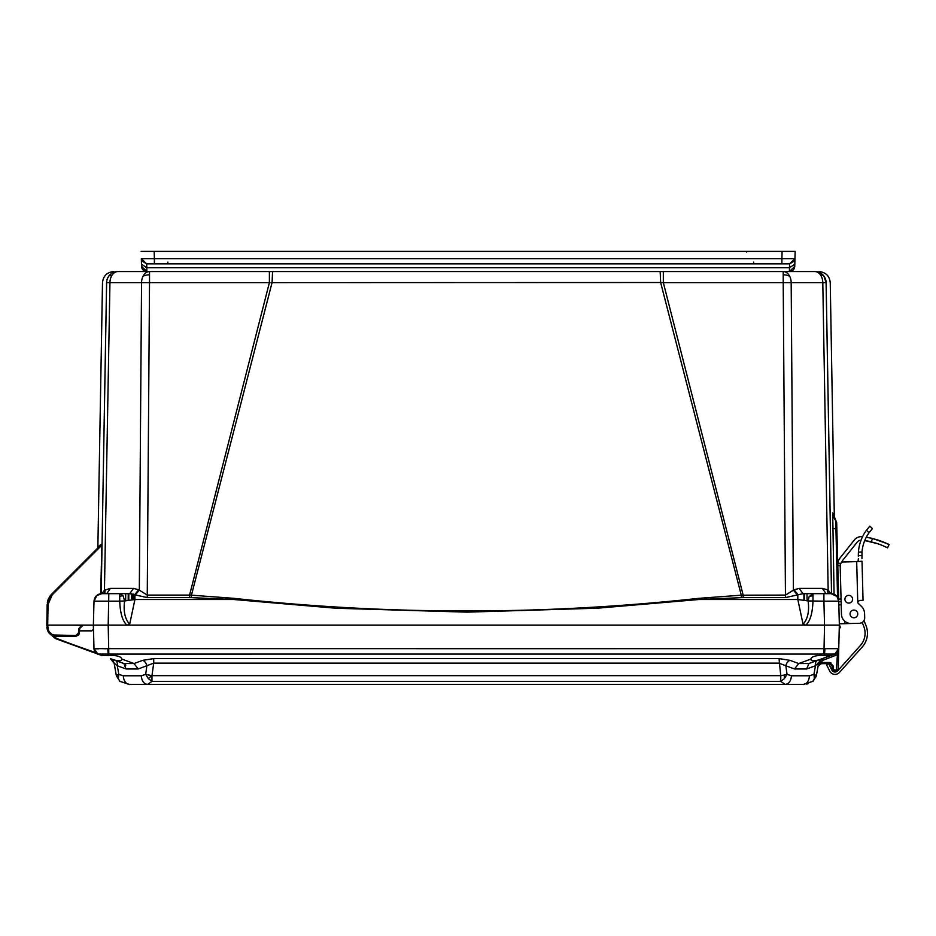 <?xml version="1.0" encoding="UTF-8"?>
<svg xmlns="http://www.w3.org/2000/svg" width="936" height="936" viewBox="0 0 936 936"><rect width="100%" height="100%" fill="white"/><g stroke="black" fill="none" stroke-linecap="round" stroke-linejoin="round"><path stroke-width="1.4" d="M663.332 271.557L663.332 282.637L783.21 282.637L783.21 271.557A11.267 7.968 90 0 1 789.68 276.249A11.267 7.968 90 0 1 791.177 282.637L826.09 282.637A11.267 11.267 0 0 0 822.721 274.798A11.267 11.267 0 0 1 826.09 282.637L826.125 282.52C831.613 282.672 831.613 282.672 826.125 282.52L831.519 593.681L826.09 282.637L823.972 276.249A11.267 11.267 0 0 1 826.09 282.637L823.972 276.249A11.267 11.267 0 0 0 814.823 271.557L814.87 271.557A11.267 11.267 90 0 1 826.125 282.52L831.542 593.681L826.125 282.52M117.866 271.557L117.866 271.557A11.267 11.267 -90 0 0 106.599 282.52L106.599 282.52C101.111 282.672 101.111 282.672 106.599 282.52L101.193 593.681L106.634 282.637A11.267 11.267 0 0 1 117.913 271.557A11.267 7.968 90 0 0 111.442 276.249A11.267 7.968 90 0 0 109.945 282.637L141.547 282.637A11.267 7.968 -90 0 1 143.044 276.249A11.267 7.968 -90 0 1 149.514 271.557L149.514 282.637L269.392 282.637L269.392 271.557M135.544 594.664L139.324 590.113L141.547 282.637L149.514 282.637L147.256 595.097L189.575 595.097L269.392 282.637L660.64 282.52L660.161 271.557L272.563 271.557L272.095 282.52L191.447 595.179L189.575 595.097L189.575 597.613L147.256 597.613L129.741 593.67L133.52 588.416L138.692 589.774L147.256 595.097L147.256 597.613M123.096 595.764L124.628 600.935L134.924 599.508L129.659 624.289C124.921 618.918 123.248 611.126 124.628 600.935L119.738 601.169L119.738 593.67L123.096 595.764A7.71 4.329 146.1 0 0 119.738 596.489M97.063 595.214L93.998 601.169L119.738 601.169C120.159 613.209 122.557 621.188 126.922 625.108L129.659 624.289M743.149 597.613L741.441 597.636L741.277 595.179L785.468 595.097L794.032 589.774L799.204 588.416L802.983 593.67L812.986 593.67L812.986 595.858A7.71 5.522 180 0 0 809.149 596.583L812.986 593.67L802.983 593.67L785.468 597.613L743.149 597.613L743.149 595.097L663.332 282.637L660.64 282.52L741.277 595.179L698.829 598.338L698.97 599.508L797.811 599.508L808.096 600.935C809.476 611.138 807.803 618.918 803.076 624.289L805.802 625.108L108.19 625.108L108.822 593.67L101.65 593.67L129.741 593.67M99.31 594.044L98.093 594.559M799.204 588.416L822.311 588.416L826.067 593.67L823.914 593.67L831.028 593.67L836.995 596.489L838.738 601.169L836.679 522.756L835.731 520.416L837.556 597.262M804.457 593.67L804.457 600.327M783.21 271.557L814.87 271.557A11.267 7.968 -90 0 1 820.404 274.798A11.267 5.686 -35.7 0 1 823.972 276.249M117.913 271.557L149.514 271.557M785.468 597.613L783.21 282.637L791.177 282.637L793.4 590.113L797.179 594.664M698.829 598.338C543.851 615.198 388.873 615.198 233.895 598.338L191.447 595.179L191.283 597.636L189.575 597.613M105.206 589.774L104.727 593.67L105.206 589.774L104.575 590.113L110.425 588.416L133.52 588.416M111.442 276.249L110.003 274.798A11.267 11.267 0 0 0 106.634 282.637L109.945 282.637L104.387 593.67M100.292 545.512L99.649 546.156M99.087 546.718L98.479 547.326L98.994 546.097M97.871 547.232L97.426 548.367M100.702 593.728L101.884 543.921L51.503 594.301L52.135 594.922L101.872 545.173M828.348 593.67L827.518 589.774L828.149 590.113L827.518 589.774L827.997 593.67M832.666 524.265L832.63 521.832M832.607 519.316L832.607 518.708M832.595 517.152L832.595 515.888M835.871 520.591L832.701 512.951L834.07 594.29M822.311 588.416L827.518 589.774M741.441 597.636L698.97 599.508L597.355 608.201L467.158 612.144L336.164 608.248L233.754 599.508L233.895 598.338M138.692 589.774L134.924 594.465L134.924 599.508L233.754 599.508L191.283 597.636M101.825 593.67L104.575 590.113M106.657 593.67L110.425 588.416M836.503 653.152L838.75 648.66L839.346 624.523L839.358 625.108L47.689 625.108L48.052 604.527L52.135 594.922L51.503 594.301L52.135 594.922M100.281 544.822L99.754 546.039L100.281 544.822M832.701 512.951A11.267 11.267 -49.5 0 0 835.731 520.416L836.667 522.487M833.274 513.478A11.267 11.267 134.5 0 0 833.368 514.718M818.977 271.557C825.727 272.2 829.483 275.898 830.244 282.637L834.35 518.053A11.267 11.267 134.5 0 0 835.86 520.439L836.842 528.828L832.747 528.629M820.404 274.798A11.267 7.968 -90 0 1 822.791 282.637L828.149 590.113L830.899 593.67M803.076 624.289L797.811 599.508L797.811 594.465L794.032 589.774M54.452 625.108L68.808 625.108M77.641 625.108L83.281 625.108L78.823 628.606L78.425 633.064L75.769 635.497L53.399 634.994M53.188 634.9L51.784 634.198M51.679 634.14L49.386 631.987M49.128 631.613L48.461 630.396M48.298 629.998L47.689 625.108L46.812 625.494M835.087 625.108L805.802 625.108C810.096 621.445 812.495 613.478 812.986 601.169L812.986 595.858M46.812 625.611L47.163 604.527L48.052 604.527L47.163 604.527L51.503 594.301L47.315 602.655L48.333 598.993L47.315 602.655M47.947 599.999L49.819 596.314M50.252 595.717L51.503 594.301L50.252 595.717L51.503 594.301L47.163 604.527M82.099 625.307L70.586 625.108M836.679 522.756L836.842 528.828M827.939 593.67L829.46 593.67M802.983 593.67L823.914 593.67L823.914 601.169L808.096 600.935L809.149 596.583M96.361 595.811L101.696 593.67C97.145 594.126 94.571 596.63 93.998 601.169L93.892 604.937M93.436 652.462L55.154 638.446L49.105 633.052L46.835 627.05C48.391 633.543 51.55 636.655 56.324 636.375L56.254 636.375M54.311 636.152L53.551 635.953M50.509 634.386L56.324 636.375L75.769 636.375L78.507 635.088M83.281 625.108L79.736 628.348L83.281 625.108L79.736 628.348L83.281 625.108L79.736 628.348L83.281 625.108L79.736 628.348L80.063 627.143M80.882 626.032L81.982 625.353M93.401 623.867L93.998 601.169C94.548 596.595 97.11 594.091 101.696 593.67M838.796 603.673L839.358 625.108L838.738 601.169L823.914 601.169L824.534 625.108L832.092 625.108M840.575 627.775L839.346 624.523L838.75 648.66L837.404 654.662L823.025 660.231L819.562 663.273L819.655 664.174L821.492 663.659L819.948 664.01M839.335 623.926L839.358 625.026M78.987 634.339L79.736 628.348L78.823 628.606L79.736 628.348L78.823 628.606L79.736 628.348L79.513 630.852L91.798 630.852L93.565 629.121M78.823 628.606L79.736 628.348L78.823 628.606L79.736 628.348L79.513 630.852L79.736 628.348L78.823 628.606L83.152 625.108M839.077 614.016L838.738 601.169C838.188 596.595 835.614 594.091 831.028 593.67C835.614 594.091 838.188 596.595 838.738 601.169L837.79 565.051L837.872 563.32L837.802 565.695L840.177 565.625A3.557 3.557 0 0 1 843.64 561.974L856.686 561.635L857.75 602.176L859.388 600.456L863.039 600.362L862.021 561.249L856.686 561.635M79.736 628.348L79.513 630.852M78.425 633.064L79.314 633.122L75.769 636.375L75.769 635.497L75.769 636.375M131.976 593.845L131.999 599.824L131.976 593.845M813.431 680.764L816.391 675.663L812.799 681.361L803.205 684.45C806.914 683.9 809.008 681.01 809.464 675.78L791.447 675.78C790.967 681.01 788.884 683.9 785.164 684.45L780.764 681.361L780.764 675.663L151.971 675.663L151.96 681.361L147.56 684.45L803.205 684.45M812.799 681.361L814.402 678.53L813.922 674.353L809.464 675.78M812.787 681.408L816.391 675.663L813.922 674.353L815.467 665.753M791.447 675.78L787.047 674.353L784.169 675.078A8.904 3.194 78.2 0 1 784.368 678.658L780.764 681.361L151.96 681.361L148.251 678.53L145.677 674.353L141.278 675.78L123.259 675.78C123.727 681.01 125.81 683.9 129.519 684.45L119.925 681.361L116.333 675.663L118.346 678.658A8.904 8.131 62.1 0 1 116.941 675.078L116.333 675.64M784.169 675.078L780.764 675.663L779.021 658.605L153.715 658.605L142.681 660.36A5.932 4.083 -110.3 0 1 146.87 665.777L145.677 674.353L151.971 675.663L153.715 663.144L138.224 668.971L126.056 668.971L123.891 663.542L134.035 663.542L138.224 668.971M116.906 675.09L118.813 674.353L118.346 678.658M824.534 655.668L830.478 655.668L834.818 654.088L824.534 654.088L824.534 655.668L820.977 655.434C815.034 655.539 811.617 656.779 810.74 659.143L811.243 660.184M784.368 678.658L787.047 674.353L785.854 665.777L794.5 668.971L798.689 663.542L808.833 663.542L831.121 655.434M121.645 660.02L121.984 659.131C121.118 656.791 117.702 655.551 111.758 655.434L108.19 655.668L108.19 654.088L97.882 654.077L102.246 655.668L97.906 654.088L94.021 648.683L97.906 654.088L56.757 638.492L51.351 634.971M142.681 660.36L134.035 663.542L121.984 659.131C121.364 661.342 117.983 661.342 111.84 659.155L110.647 658.722M117.456 660.711L120.311 660.711M829.588 625.108L828.255 625.108M129.519 684.45L785.093 684.45M806.692 684.064L808.131 683.678M794.5 668.971L806.668 668.971L815.432 665.777L822.416 658.605L823.025 660.231M818.111 665.917L819.854 660.407M816.391 675.663L818.602 663.144L817.35 664.314M808.833 663.542L806.668 668.971M153.715 658.605L153.715 663.144L779.021 663.144L785.854 665.777A5.932 4.083 110.3 0 1 790.054 660.36L779.021 658.605M817.596 660.36A5.932 4.037 -110 0 0 815.432 665.777M123.259 675.78L118.813 674.353L117.292 665.777A5.932 4.037 110 0 0 115.128 660.36M126.056 668.971L117.292 665.777L114.133 663.144L116.345 675.71L119.937 681.408M125.705 664.092L123.891 663.542L125.74 665.449M113.022 660.605L114.133 663.144L110.319 658.605L113.35 659.716M819.679 664.162L818.942 664.747M818.555 665.215L821.492 663.659L819.655 664.174L821.492 663.659L819.655 664.174L820.813 663.729L820.579 662.594L821.492 662.501L821.492 663.659L829.705 663.659L832.081 665.976L832.174 669.638L832.081 665.929L833.262 665.976L833.356 669.638L836.421 670.223L837.404 654.662L838.586 654.662L838.2 669.638L838.597 654.521M819.398 664.349L818.649 665.075M819.796 660.5L817.994 666.607L820.275 663.87L818.509 665.285M818.005 666.549L820.813 663.729L820.579 662.594M820.264 663.881L821.492 663.659L820.264 663.881L817.994 666.607M820.884 659.155L819.842 659.541L820.884 659.155C814.741 661.342 811.36 661.342 810.74 659.143L798.689 663.542L790.054 660.36M838.691 650.52L838.586 654.662L838.75 648.66L834.842 654.077L828.056 656.545M111.84 659.155L123.891 663.542M55.154 638.446L49.105 633.052L55.154 638.446L49.105 633.052L55.154 638.446L64.818 642.049M108.19 655.668L101.603 655.434M114.133 663.144L112.776 660.313M815.408 660.687L817.034 660.36M96.771 653.539L95.811 652.79M46.835 627.108L49.503 633.637L56.757 638.504M93.518 630.852L93.986 648.66L97.578 653.96M838.714 649.841L838.586 654.662L838.75 648.66L836.176 653.387L838.75 648.66A5.932 5.932 0 0 1 837.849 651.655L837.86 651.62A5.932 5.932 0 0 0 838.75 648.671L838.75 648.66C837.334 652.439 836.023 654.252 834.818 654.088L838.714 648.683L93.986 648.66L95.683 652.661L56.616 638.878M838.469 650.309L837.966 651.444L838.469 650.309M824.944 648.683L824.534 654.088L823.926 654.077L824.534 625.108M107.78 648.683L108.19 654.088L823.926 654.077M821.492 662.501L829.705 662.501L833.262 665.976M94.594 648.753L98.327 648.823M104.294 648.753L106.049 648.718M97.882 654.077L97.882 654.077A5.932 5.932 0 0 1 93.986 648.66L97.882 654.077A5.932 5.932 0 0 1 93.986 648.66L93.343 625.927M100.632 625.108L97.648 625.108M832.993 625.108L834.959 625.108M97.765 625.108L99.731 625.108M837.404 654.662L838.586 654.662M838.2 669.638L836.421 671.369L838.2 669.638L836.421 671.369L838.2 669.638L837.006 669.638M833.953 670.223L833.953 671.369L832.174 669.638L833.356 669.638L833.953 671.369L832.174 669.638L833.953 671.369L836.421 671.369L833.485 671.311M832.045 665.672L831.706 664.759L832.045 665.672M829.963 663.671L830.805 662.676L830.735 663.893L830.08 663.694M832.537 670.679L832.233 670.059M830.443 663.776L829.705 663.659L830.805 662.676L830.443 663.776M808.727 625.108L809.769 625.108M782.227 625.108L781.244 625.108M152.989 625.108L150.509 625.108M151.141 625.108L150.474 625.108M865.975 625.54L863.998 620.568L865.975 625.54A20.767 20.767 0 0 1 862.161 647.08L839.452 672.434A5.932 5.932 0 0 1 829.717 671.112L826.558 664.735L828.688 663.683L831.847 670.059A3.557 3.557 0 0 0 837.685 670.843L860.395 645.501A18.392 18.392 0 0 0 863.776 626.418L862.196 622.463M861.951 558.535L861.997 552.006A38.668 38.668 0 0 1 869.041 532.724L872.434 528.583L869.041 532.724L872.434 528.583L869.848 526.137L866.432 530.256L869.041 532.724M861.249 606.189L858.277 603.357A1.673 1.673 0 0 1 857.75 602.176A1.673 1.673 0 0 0 858.277 603.357L861.249 606.189A10.682 10.682 0 0 1 864.583 613.653L864.688 617.795A5.335 5.335 0 0 1 859.494 623.282L851.187 623.493A9.489 9.489 0 0 1 841.452 614.25L840.177 565.625M860.558 541.546L860.02 543.254L860.558 541.546M861.88 556.159L861.88 555.563L858.312 555.656L858.429 552.1L858.324 556.253L858.429 552.1A42.225 42.225 0 0 1 866.432 530.256M863.437 544.249L863.975 542.552M858.394 558.628L858.019 561.6M864.583 613.653L864.688 617.795M859.494 623.282L851.187 623.493M878.401 543.945L875.3 542.938M871.533 541.909L869.31 541.394M884.274 542.4L882.168 541.546M868.105 537.533L866.28 537.217A77.711 77.711 0 0 1 872.703 538.528L871.837 538.317M862.559 536.702L862.278 536.679A77.711 77.711 0 0 1 862.559 536.702L862.278 536.679A8.904 8.904 0 0 0 854.357 539.978A8.904 8.904 0 0 1 862.278 536.679L860.64 536.644M879.15 540.435L872.715 538.528C894.126 546.109 894.126 546.109 872.703 538.528L866.28 537.217L872.703 538.528L871.042 541.792C892.523 549.233 892.523 549.233 871.042 541.792A74.155 74.155 0 0 0 869.708 541.488M840.235 557.739L854.357 539.978L840.235 557.739A11.267 11.267 0 0 0 837.872 563.32L837.79 565.051M873.908 542.529L864.724 540.575L877.535 543.64M880.366 544.658L882.929 545.7M884.953 546.601L885.713 546.952M886.369 547.267L887.281 547.712M887.585 547.864L882.87 545.676L887.585 547.864L889.001 544.6M882.777 545.63L880.132 544.577L882.777 545.63M878.775 544.073L877.266 543.559L878.775 544.073M879.173 540.446L882.063 541.499M884.543 542.517L886.427 543.348M888.896 544.541L887.983 544.097M887.316 543.769L886.521 543.395M860.395 645.501A18.392 18.392 0 0 0 863.776 626.418M852.357 597.8A3.861 3.861 0 0 0 846.881 595.869A3.861 3.861 0 0 0 845.688 601.544A3.861 3.861 0 0 0 851.467 601.988M831.847 670.059A3.557 3.557 0 0 0 837.685 670.843M862.161 647.08L839.452 672.434M844.915 599.332A3.861 3.861 0 0 1 848.671 595.378A3.861 3.861 0 0 1 852.626 599.122A3.861 3.861 0 0 1 848.87 603.088A3.861 3.861 0 0 1 844.915 599.332M850.052 614.028A3.861 3.861 0 0 1 853.808 610.073A3.861 3.861 0 0 1 857.762 613.829A3.861 3.861 0 0 1 854.006 617.783A3.861 3.861 0 0 1 850.052 614.028M864.22 533.614L865.157 532.093M867.204 535.556L868.14 534.046L867.204 535.556M858.277 603.357A1.673 1.673 0 0 1 857.75 602.176M841.207 604.761L839.042 604.82L838.808 604.036M880.437 544.682L875.125 542.88M879.337 540.505L877.652 539.932M839.323 623.809L844.67 623.668L844.6 621.071M854.158 623.411L844.67 623.668M861.05 540.189A5.335 5.335 0 0 0 857.142 542.201L843.02 559.95A7.71 7.71 0 0 0 841.628 562.665M871.042 541.792A74.155 74.155 0 0 0 864.724 540.575M877.863 543.757L880.168 544.588M889.2 544.693L884.005 542.283M883.9 542.248L876.131 539.464M789.411 271.557L794.746 266.362L794.453 267.977L794.839 263.051L794.746 266.362L789.411 271.557L789.469 267.708L146.823 267.708L146.87 271.557L789.411 271.557C792.57 271.241 794.348 269.51 794.746 266.362L789.411 271.557L794.746 266.362L795.144 251.398L794.804 264.244L789.469 267.708L789.61 263.847L794.325 261.027L789.61 263.847L146.671 263.847L141.944 260.992L141.336 258.652L154.381 258.652L154.381 263.847L789.61 263.847L794.945 258.652L794.325 261.027M142.459 269.229L146.87 271.557L141.535 266.292M141.348 259.096L141.43 262.279M141.535 266.362L141.453 263.215L141.535 266.362L146.87 271.557C143.395 270.773 141.617 269.041 141.535 266.362L141.336 258.652L146.671 263.847L154.381 263.847M208.576 271.557L215.069 271.557M142.752 269.615L143.723 270.527L142.752 269.615M144.132 270.796L146.87 271.557L144.156 270.82M146.823 267.708L146.671 263.847L141.336 258.652L141.488 264.244L146.823 267.708M141.149 251.398L782.098 251.398L781.899 258.652L794.945 258.652L789.61 263.847M781.595 251.398L795.144 251.398M781.899 263.847L781.899 258.652L154.381 258.652L154.194 251.398L148.262 251.398L154.697 251.398M96.314 595.858L93.998 601.169L93.471 621.13M783.21 274.798A11.267 8.038 0 0 1 789.68 276.249M149.514 274.798A11.267 8.038 180 0 0 143.044 276.249M836.971 596.466A7.71 3.568 140.7 0 1 836.995 596.489L838.738 601.169M804.562 600.339L804.492 593.67M99.076 546.027L98.561 547.244L99.076 546.027M77.208 635.076L78.062 634.21M56.324 635.497C51.164 635.006 48.298 632.198 47.724 627.05L46.835 627.05C47.467 632.724 50.638 635.837 56.324 636.375L56.324 635.497M836.679 522.616L833.356 514.496M133.86 594.208L133.778 599.625L133.86 594.208M125.716 593.67L125.646 600.748M807.078 600.748L807.007 593.67M128.232 593.67L128.173 600.339M131.449 593.775L131.473 599.894L131.449 593.775M803.93 600.245L803.93 593.67M128.794 593.67L128.794 600.245M814.402 678.53A8.904 5.897 9.1 0 0 816.391 675.64M148.251 678.53A8.904 1.053 -41.9 0 0 151.831 675.64M147.56 684.45C143.851 683.9 141.757 681.01 141.278 675.78M108.19 625.108L108.81 654.077M838.75 648.66L834.842 654.077L835.45 655.703L834.842 654.077M836.421 670.223L836.421 671.369L836.421 670.223M829.705 662.501L829.705 663.659M838.75 601.719L841.125 601.661L838.75 601.719M858.429 552.1L861.997 552.006M841.054 599.005L838.679 599.075M841.019 563.238L837.872 563.32M754.907 271.557L761.424 271.557M753.62 262.115L753.62 263.847M167.836 262.115L167.836 263.847M745.781 271.557L747.583 271.557M152.545 271.557L153.211 271.557M153.668 271.557L154.428 271.557M97.871 547.256L102.492 282.637C103.241 275.898 106.996 272.2 113.759 271.557M98.994 546.215L98.479 547.326M835.029 519.293L834.479 518.322M836.749 525.096L836.796 527.202M831.028 593.67L836.995 596.489M47.982 631.414L49.105 633.052L46.835 627.05M133.345 594.091L133.251 599.683M128.279 593.67L128.279 600.327M803.041 684.602L812.974 681.268M119.761 681.268L129.683 684.602M819.409 659.704L817.713 660.313M819.655 664.174L820.813 663.729L819.655 664.174M93.986 648.66C97.262 656.499 98.888 653.55 97.906 654.088M151.304 625.108L151.971 625.108M793.529 269.615L794.102 268.772M794.418 268.059L794.734 266.561M794.851 262.443L794.898 260.828M211.396 271.557L212.156 271.557M198.49 271.557L200.292 271.557M201.766 271.557L202.773 271.557M778.963 271.557L780.683 271.557M782.005 271.557L782.835 271.557M769.591 271.557L770.351 271.557M737.17 271.557L735.45 271.557M734.128 271.557L733.297 271.557M769.17 271.557L770.89 271.557M772.223 271.557L773.042 271.557M794.804 264.244L794.945 258.605M146.671 263.847L141.944 260.992M746.577 252.018L746.554 251.398"/></g></svg>
